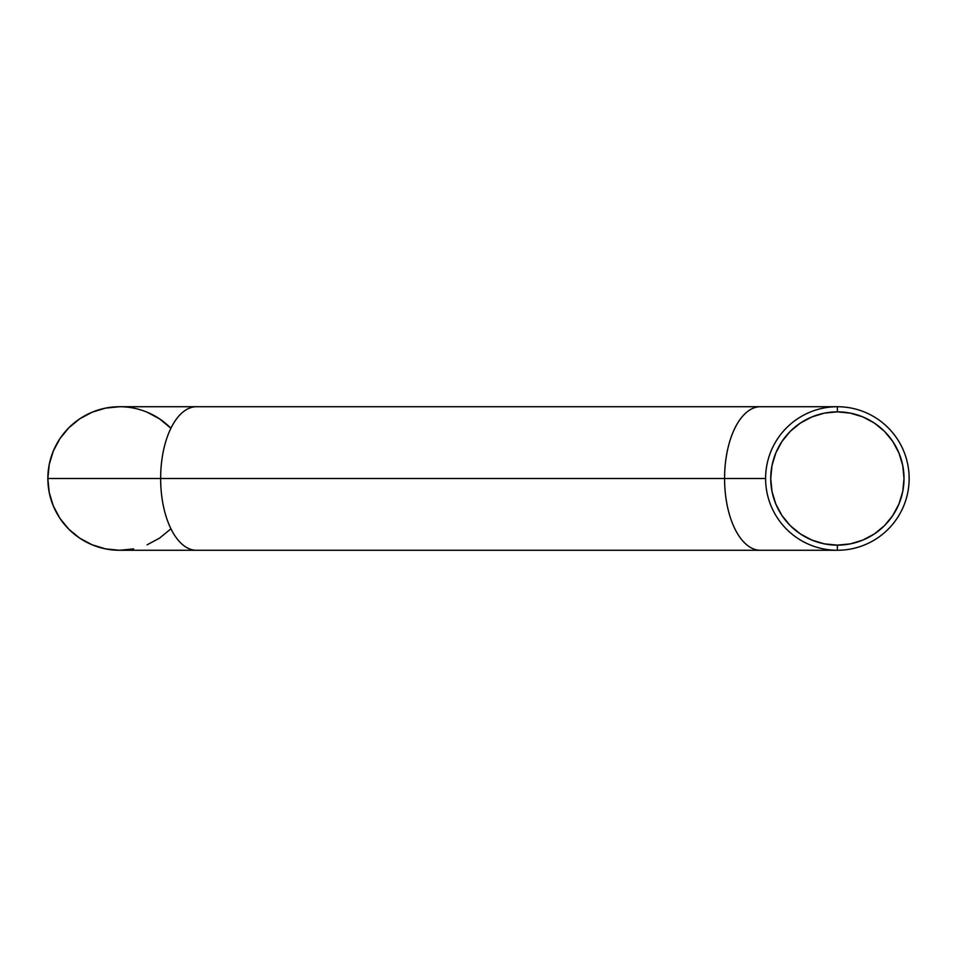<?xml version="1.0" encoding="UTF-8"?>
<svg xmlns="http://www.w3.org/2000/svg" width="957" height="957" viewBox="0 0 957 957"><rect width="100%" height="100%" fill="white"/><g stroke="black" fill="none" stroke-linecap="round" stroke-linejoin="round"><path stroke-width="1.44" d="M147.091 412.192L159.496 418.819L170.896 428.269A71.775 71.775 0 0 0 47.85 478.5L160.644 478.5A71.775 35.888 -90 0 1 196.532 406.725A71.775 35.888 90 0 0 160.644 478.5A71.775 35.888 90 0 0 196.532 550.275A71.775 35.888 -90 0 1 160.644 478.5L724.581 478.5A71.775 35.888 90 0 0 760.468 550.275A71.775 35.888 -90 0 1 724.581 478.5L47.85 478.5A71.775 71.775 0 0 0 119.625 550.275A71.775 71.775 0 0 1 47.85 478.5A71.775 71.775 0 0 1 119.625 406.725L105.617 408.101L92.159 412.192L79.754 418.819L68.868 427.743L59.944 438.629L53.317 451.034L49.226 464.492L47.85 478.5L49.226 492.508L53.317 505.966L59.944 518.371L68.868 529.257L79.754 538.181L92.159 544.808L105.617 548.899L119.625 550.275L133.633 548.899M765.6 478.5L724.581 478.5L765.6 478.5M837.375 406.725L837.375 411.857A66.643 66.643 0 0 1 904.018 478.5A66.643 66.643 0 0 1 837.375 545.143L837.375 550.275A71.775 71.775 0 0 0 909.15 478.5A71.775 71.775 0 0 0 837.375 406.725A71.775 71.775 0 0 1 909.15 478.5A71.775 71.775 0 0 1 837.375 550.275A71.775 71.775 0 0 1 765.6 478.5A71.775 71.775 0 0 1 837.375 406.725A71.775 71.775 0 0 0 765.6 478.5A71.775 71.775 0 0 0 837.375 550.275L837.375 545.143L850.378 543.863L862.879 540.071L874.399 533.91L884.507 525.632L892.785 515.524L898.946 504.004L902.738 491.503L904.018 478.5L902.738 465.497L898.946 452.996L892.785 441.476L884.507 431.368L874.399 423.09L862.879 416.929L850.378 413.137L837.375 411.857L824.372 413.137L811.871 416.929L800.351 423.09L790.243 431.368L781.965 441.476L775.804 452.996L772.012 465.497L770.732 478.5L772.012 491.503L775.804 504.004L781.965 515.524L790.243 525.632L800.351 533.91L811.871 540.071L824.372 543.863L837.375 545.143A66.643 66.643 0 0 1 770.732 478.5A66.643 66.643 0 0 1 837.375 411.857L837.375 406.725L760.468 406.725A71.775 35.888 90 0 0 724.581 478.5A71.775 35.888 -90 0 1 760.468 406.725L119.625 406.725M147.091 544.808L159.496 538.181L170.382 529.257M119.625 550.275L837.375 550.275"/></g></svg>
